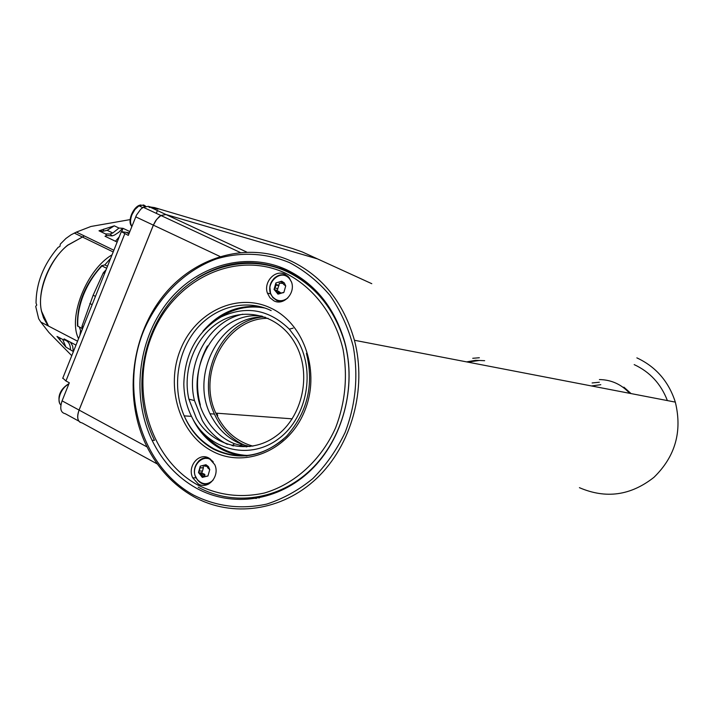 <?xml version="1.0" encoding="UTF-8"?>
<svg xmlns="http://www.w3.org/2000/svg" width="714" height="714" viewBox="0 0 714 714"><rect width="100%" height="100%" fill="white"/><g stroke="black" fill="none" stroke-linecap="round" stroke-linejoin="round"><path stroke-width="1.07" d="M479.308 360.454L467.84 362.132M591.442 385.953L600.804 384.685M479.353 357.75L472.748 358.294M599.349 382.24L592.12 382.954M466.626 361.891L475.586 360.311L484.654 360.686M268.116 318.346C226.766 317.659 196.689 373.101 215.833 413.129C223.696 430.301 236.048 441.314 252.899 446.161M217.716 415.387L216.797 413.201M198.287 483.967C208.176 490.081 220.233 475.97 214.735 464.609L208.97 458.12C198.867 452.042 186.961 466.59 192.735 477.844L198.287 483.967M205.507 484.333L206.81 484.815M273.944 300.844C283.458 306.011 295.507 293.472 291.624 282.325L289.054 277.469L284.922 274.265C275.211 269.142 263.287 282.057 267.42 293.124L269.963 297.747L273.944 300.844M192.459 418.315C199.099 432.015 208.684 442.269 221.224 449.106C229.319 453.372 237.914 455.648 247.008 455.934M260.164 317.284C221.081 322.844 196.368 375.948 214.45 414.084C220.376 427.293 229.301 437.129 241.225 443.59L244.902 445.349M254.916 497.604L259.45 497.881M261.351 306.904C238.449 304.334 218.957 312.482 202.865 331.367M279.54 293.365L283.886 292.401L278.041 294.15L274.051 289.429L277.55 291.972L277.567 293.811L279.674 293.543M285.823 274.729L284.083 274.89M206.266 464.921L205.802 465.323M207.203 457.362L205.302 458.085M296.721 338.998L289.322 329.145C268.866 309.332 246.053 305.297 220.903 317.034C197.055 331.555 184.703 353.894 183.819 384.052C184.105 397.368 187.407 409.55 193.735 420.608C211.165 451.23 251.087 460.2 279.201 438.298C307.591 416.869 315.945 369.611 296.721 338.998M265.099 308.073C248.427 305.012 232.818 308.493 218.27 318.524M242.867 314.196C208.774 321.166 185.229 363.765 194.467 400.572L202.276 420.466C208.568 431.113 216.922 439.065 227.347 444.34M196.448 418.458C212.701 446.91 249.481 455.666 275.997 436.111C302.745 416.967 311.973 373.708 295.542 344.157L293.865 341.256C278.014 315.285 245.67 306.868 220.787 321.184C195.797 335.303 181.999 369.317 188.889 399.153L196.448 418.458M262.225 316.177C215.03 309.233 179.205 376.644 206.498 419.136C213.397 430.738 222.732 438.949 234.504 443.76L246.651 446.91M232.362 445.447L233.46 445.982M265.34 317.221C219.573 313.544 187.006 378.661 213.254 419.582C220.251 431.31 229.729 439.538 241.698 444.251L249.927 446.616M207.444 345.978C197.296 364.774 194.94 384.507 200.366 405.159M204.418 434.407C216.208 447.562 230.586 454.586 247.544 455.47M213.049 480.21C207.604 485.038 202.383 484.833 197.359 479.603C187.844 468.393 203.963 450.516 213.308 462.029M208.72 457.995L206.739 458.477M206.953 466.081L205.909 464.716L208.408 466.563L209.755 469.616L207.961 475.97L202.321 477.398L198.483 472.498L201.839 474.774L202.321 477.398L207.961 475.97L209.755 469.616L207.756 467.831L206.953 466.081M199.385 471.017L198.483 472.498L200.277 466.162L205.909 464.716L200.277 466.162L199.385 471.017L202.49 471.035L201.714 472.846L202.946 473.552L199.84 473.543M204.909 475.988L204.686 474.301L202.946 473.552M206.382 483.681L208.345 484.199M204.409 466.072L207.033 466.394M203.213 466.447L203.401 467.822L200.295 467.795M202.49 471.035L203.401 467.822L200.268 467.768M287.724 298.033C282.298 301.915 277.3 301.576 272.757 297.015C262.627 285.948 280.191 266.991 289.625 278.924L291.535 282.03M287.331 275.774L285.93 275.675M282.78 282.583L281.718 281.2L284.315 282.914L285.725 285.921L283.886 292.401L285.725 285.921L283.583 284.377L282.78 282.583M274.952 287.965L274.051 289.429L275.89 282.958L281.718 281.2L275.89 282.958L276.113 285.038L274.952 287.965L277.826 288.652L277.255 290.723M277.55 291.972L280.423 292.651L278.308 291.151M280.638 301.478L281.164 301.683M279.183 283.208L283.03 283.44M279.54 283.297L278.755 285.368L275.881 284.672M277.826 288.652L278.755 285.368M289.697 262.707C266.143 252.872 240.636 251.667 216.396 258.932C184.569 270.535 158.115 296.944 143.746 330.653C119.131 390.683 141.158 466.403 193.672 495.141C216.744 506.654 241.1 509.635 266.759 504.084C283.288 498.711 298.63 490.215 312.803 478.603C325.923 465.394 336.696 450.007 345.112 432.452C355.804 404.374 358.499 375.635 353.198 346.245C348.2 327.583 340.489 310.67 330.073 295.498C318.346 281.709 304.887 270.784 289.697 262.707M193.958 496.828C173.457 485.252 157.669 468.313 146.602 446C124.084 399.894 130.305 338.98 161.551 298.041C192.718 257.085 246.571 240.618 291.33 261.181C322.621 276.363 343.657 302.718 354.43 340.266C367.183 388.702 351.645 445.233 316.802 478.246C281.941 511.313 232.13 517.927 193.958 496.828M286.76 269.821C315.356 283.77 334.688 307.859 344.746 342.068C356.92 386.917 342.845 439.521 310.644 470.419C278.442 501.371 232.104 507.824 196.511 488.269C177.17 477.398 162.355 461.396 152.046 440.261C131.51 397.421 137.588 341.06 166.692 303.361C195.725 265.635 245.527 250.73 286.76 269.821M256.326 498.452L252.354 497.926M157.366 464.029L82.137 422.929C77.576 421.929 76.568 417.645 79.093 410.077L153.376 225.151L156.661 219.403L160.936 215.512L165.978 214.539L317.516 258.905L371.78 283.69M216.574 413.183L217.609 415.646M579.42 487.671C605.874 499.068 630.712 495.632 653.944 477.336C675.31 456.532 682.441 431.461 675.328 402.116C668.697 381.49 655.871 366.737 636.861 357.866M279.709 268.053L283.69 268.464M68.99 383.596C60.86 388.621 57.7 395.119 59.512 403.107M140.988 204.998C134.17 205.141 127.065 220.43 131.331 225.767M106.672 268.303L101.522 265.706L104.797 264.903L110.59 258.397M144.772 206.578L142.657 205.141M318.123 259.182L302.165 251.89L292.347 248.49L154.492 207.587L150.761 207.06M129.323 232.826L121.318 231.639L128.297 235.379L136.49 215.101L140.756 209.193L143.273 207.283L148.369 206.355L157.955 209.193L154.492 207.587M148.369 206.355L165.943 214.521L160.9 215.494L159.008 216.86L155.545 220.894L153.34 225.133L135.714 216.851M165.943 214.521L317.48 258.887M124.807 233.71L65.938 380.973L69.32 382.784L62.091 400.849L79.058 410.059L153.34 225.133M147.075 446.955L79.093 410.077C76.862 416.191 77.264 420.314 80.263 422.411M62.091 400.849C59.592 408.39 60.654 412.674 65.269 413.718L78.826 421.126M157.41 210.559L156.286 213.343M106.083 269.776L103.307 272.819L93.141 295.23L81.985 326.218L82.119 329.761M101.593 265.778C84.85 284.359 76.809 304.423 77.487 325.959L81.646 328.244M150.154 207.185L149.128 207.524M65.938 380.973L62.805 378.108M79.923 335.152L80.575 330.475L79.352 327.066M113.883 250.248L76.407 232.095L71.079 234.79L65.947 238.44L60.297 244.126L59.949 246.392L58.084 247.392C43.474 264.617 36.128 283.199 36.048 303.138L36.771 305.03L35.7 306.368L38.672 318.739L40.778 322.05L77.558 341.185M71.766 355.688L48.882 332.429L40.778 322.05M73.399 351.609L65.938 347.102L56.977 336.428L63.35 339.757L64.974 340.114L64.081 338.891L75.987 345.103M65.938 347.102L62.68 339.409M65.17 340.114C68.553 341.399 70.329 344.523 70.499 349.494M73.256 351.413L72.676 346.103L70.516 342.247M66.634 340.221L64.974 340.114M130.153 219.6L90.955 226.472L76.407 232.095M78.558 338.677C67.643 317.462 86.599 269.66 112.044 254.844M115.436 241.261L119.22 236.896M117.15 242.082L104.985 236.236L106.672 235.495L105.502 233.924L98.996 230.8L114.302 225.82L107.162 230.301L102.995 231.282L98.996 230.8M114.302 225.82L118.97 228.043L123.022 228.328L121.764 231.488M122.299 228.65L118.845 232.237L114.401 235.12L112.196 235.888L106.672 235.495M118.97 228.043L112.803 233.005L110.081 234.022L105.502 233.924M123.022 228.328L129.823 231.568M41.626 311.429L48.32 325.673L46.937 323.897L43.545 317.935L41.466 311.215C36.958 290.643 48.739 260.735 67.58 245.232L83.788 236.28L67.848 245.188C49.766 258.834 36.414 292.731 41.626 311.429M623.893 387.158L631.078 393.592M629.677 393.325C621.421 384.346 611.327 379.759 599.394 379.562M196.823 278.362C226.115 260.342 256.308 257.959 287.421 271.231C315.65 285.011 334.75 308.778 344.71 342.524C356.786 386.845 342.916 438.878 311.09 469.464C279.254 500.095 233.416 506.503 198.189 487.18M285.386 273.15C235.218 249.641 173.984 279.683 152.118 334.884C129.564 389.764 149.851 459.004 197.84 485.047C218.912 495.48 241.127 498.122 264.483 492.99C294.712 484.128 321.22 460.084 335.66 427.677C345.371 402.152 347.825 376.028 343.032 349.307C334.866 315.026 313.348 286.983 285.386 273.15M211.915 450.989C179.276 433.791 165.139 386.64 180.606 349.289C195.6 311.706 237.387 291.901 270.927 308.136C304.699 323.79 320.934 372.949 304.307 411.826C288.17 450.953 244.295 468.75 211.915 450.989M271.159 310.581C245.732 298.407 214.521 306.806 195.716 329.966C176.876 353.109 172.119 388.461 184.185 415.86C190.816 430.604 200.768 441.609 214.022 448.874C237.914 460.396 260.94 457.29 283.092 439.556M286.555 269.722L279.727 268.616M280.165 268.776L286.885 269.883M634.184 364.613C649.91 371.923 660.977 383.918 667.385 400.59M208.863 483.931C204.436 485.029 200.661 483.726 197.546 480.022M198.438 461.315C201.598 458.192 205.195 457.174 209.229 458.263M201.794 476.033L204.829 476.033M197.314 479.719L195.502 476.3M206.792 476.086L207.836 476.086M206.649 465.332L204.829 465.305M282.128 301.442L277.068 300.683L272.882 297.577M270.847 283.387L273.739 278.719C278.228 274.417 283.012 273.649 288.081 276.434M277.46 292.874L279.79 293.418M272.677 297.327L270.517 293.276L269.901 287.376M282.646 292.66L283.253 292.802M282.762 282.467L280.575 281.923M219.921 256.442L153.376 225.151M165.978 214.539L246.607 252.015M68.865 383.918L68.553 384.07C64.992 386.078 62.225 389.398 60.253 394.039C58.405 399.162 58.619 402.848 60.895 405.097M145.754 206.292L143.701 204.98L138.989 205.837L134.973 209.443L131.912 214.798C130.1 219.742 130.064 223.678 131.804 226.606M77.88 326.307C77.201 316.695 79.058 306.27 83.449 295.016C88.009 283.788 94.177 274.114 101.95 265.983M103.307 272.819L104.61 273.462M81.985 326.218L83.27 326.878M106.698 268.25L101.522 265.706M128.948 233.746L126.833 232.737M93.141 295.23L95.453 296.39M92.142 304.664L89.839 303.504M60.422 338.222L59.762 339.882M102.995 231.282L103.887 229.042M215.833 413.129L292.213 418.841M154.144 439.61C133.464 397.368 139.453 341.801 168.111 304.691C196.707 267.545 245.759 252.818 286.626 271.454C315.07 285.082 334.429 308.778 344.71 342.524L344.88 342.55M306.431 353.305C314.133 384.721 307.538 412.353 286.626 436.183C263.582 457.121 239.163 461.422 213.361 449.097C200.268 441.689 190.549 430.613 184.185 415.86L191.459 416.36M214.45 414.084L210.228 413.772M270.731 293.882L267.42 293.124M196.163 477.836L192.735 477.844M289.322 329.145L293.151 328.128M234.504 443.76L232.068 445.679M241.698 444.251L240.029 445.59M188.889 399.153L194.467 400.572M201.75 476.756L203.972 476.756M198.599 472.838L201.714 472.846M210.371 459.004C200.777 454.006 190.343 467.616 195.948 477.38M201.839 474.774L204.936 474.783M200.331 467.84L203.436 467.875M317.034 292.695L316.382 292.535M277.407 293.392L279.352 293.847M274.096 289.589L276.978 290.277M289.045 277.46C281.584 269.821 266.063 280.004 270.517 293.276M275.747 284.458L278.621 285.163M276.113 285.038L278.987 285.743M675.328 402.116L354.43 340.266M154.501 440.359L152.046 440.261M240.163 252.417L143.273 207.283M68.758 384.177L68.553 384.07C60.279 389.478 57.361 396.029 59.78 403.696M142.764 207.595L138.989 205.837C131.108 211.576 128.636 218.377 131.59 226.258M62.698 378.375L121.318 231.639M107.502 266.224L104.797 264.903M110.081 234.022L112.196 235.888M112.803 233.005L107.162 230.301M113.205 251.953L82.19 236.914M82.065 236.843L74.256 233.059"/></g></svg>
